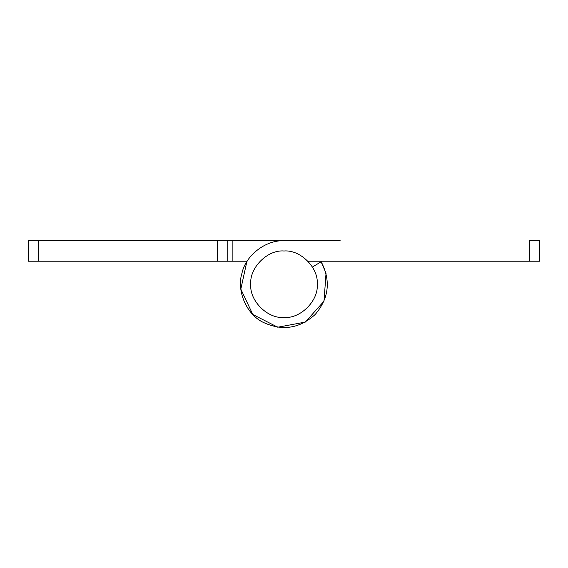 <?xml version="1.0" encoding="UTF-8"?>
<svg xmlns="http://www.w3.org/2000/svg" width="568" height="568" viewBox="0 0 568 568"><rect width="100%" height="100%" fill="white"/><g stroke="black" fill="none" stroke-linecap="round" stroke-linejoin="round"><path stroke-width="0.85" d="M227.768 240.775L335.12 240.775L232.88 240.775L232.88 261.223L217.544 261.223L217.544 240.775L227.768 240.775L227.768 261.223M28.4 240.775L38.624 240.775L38.624 261.223L28.4 261.223L28.4 240.775M232.88 261.223L247.137 261.223M320.863 261.223L326.032 273.194L324.016 301.161L305.343 322.077L277.78 327.225L252.803 314.473L240.825 289.119L246.824 261.734M38.624 261.223L217.544 261.223M217.544 240.775L38.624 240.775M539.6 261.223L529.376 261.223L529.376 240.775L539.6 240.775L539.6 261.223M312.428 267.024L321.176 261.734C330.974 280.649 328.986 298.228 315.197 314.473C299.386 328.751 281.87 331.286 262.657 322.077C246.377 314.054 236.394 290.468 241.968 273.194C245.596 255.408 265.874 239.76 284 240.775L340.232 240.775M307.977 261.223L529.376 261.223M317.228 284.227C318.712 300.664 300.436 318.939 284 317.455C267.563 318.939 249.288 300.664 250.772 284.227C249.288 267.784 267.563 249.508 284 250.999C300.436 249.508 318.712 267.784 317.228 284.227"/></g></svg>
